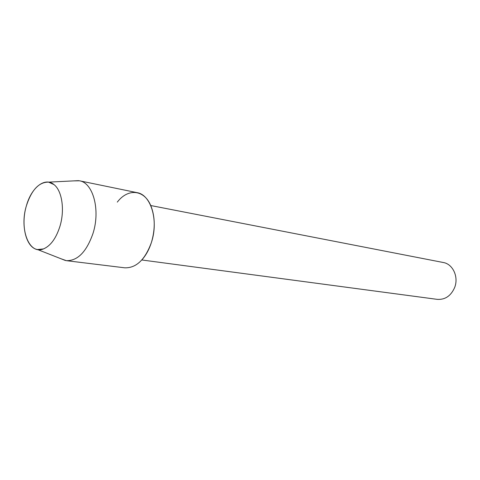 <?xml version="1.0" encoding="UTF-8"?>
<svg xmlns="http://www.w3.org/2000/svg" width="480" height="480" viewBox="0 0 480 480"><rect width="100%" height="100%" fill="white"/><g stroke="black" fill="none" stroke-linecap="round" stroke-linejoin="round"><path stroke-width="0.72" d="M26.424 205.698C19.158 228.75 28.932 255.12 43.482 248.922C50.61 245.862 56.088 238.356 59.916 226.41C64.95 210.102 62.088 190.77 54.024 184.62C44.904 176.73 31.374 187.59 26.424 205.698C20.496 225.012 25.992 247.92 37.53 249.54L43.482 248.922C50.61 245.862 56.088 238.356 59.916 226.41C64.95 210.102 62.088 190.77 54.024 184.62L48.576 182.13C38.982 182.022 31.596 189.876 26.424 205.698M142.338 259.38C146.244 254.82 149.286 249.138 151.458 242.34C155.292 229.158 155.154 217.128 151.044 206.262C144.456 189.372 127.932 188.058 117.306 202.116M141.816 259.974L437.256 299.364C445.146 299.856 450.948 295.908 454.65 287.514C458.88 276.96 452.868 264.012 443.292 262.506L150.738 205.53M60.816 258.69L66.342 260.664C77.664 260.928 86.556 251.814 93.03 233.328C100.548 209.922 93.084 182.718 79.434 180.786L73.566 180.888M66.342 260.664L124.746 267.816C136.23 268.164 145.134 259.668 151.458 242.34C158.778 220.404 150.93 194.694 137.064 192.648L79.434 180.786M37.53 249.54L65.496 260.532M48.576 182.13L78.588 180.642"/></g></svg>
